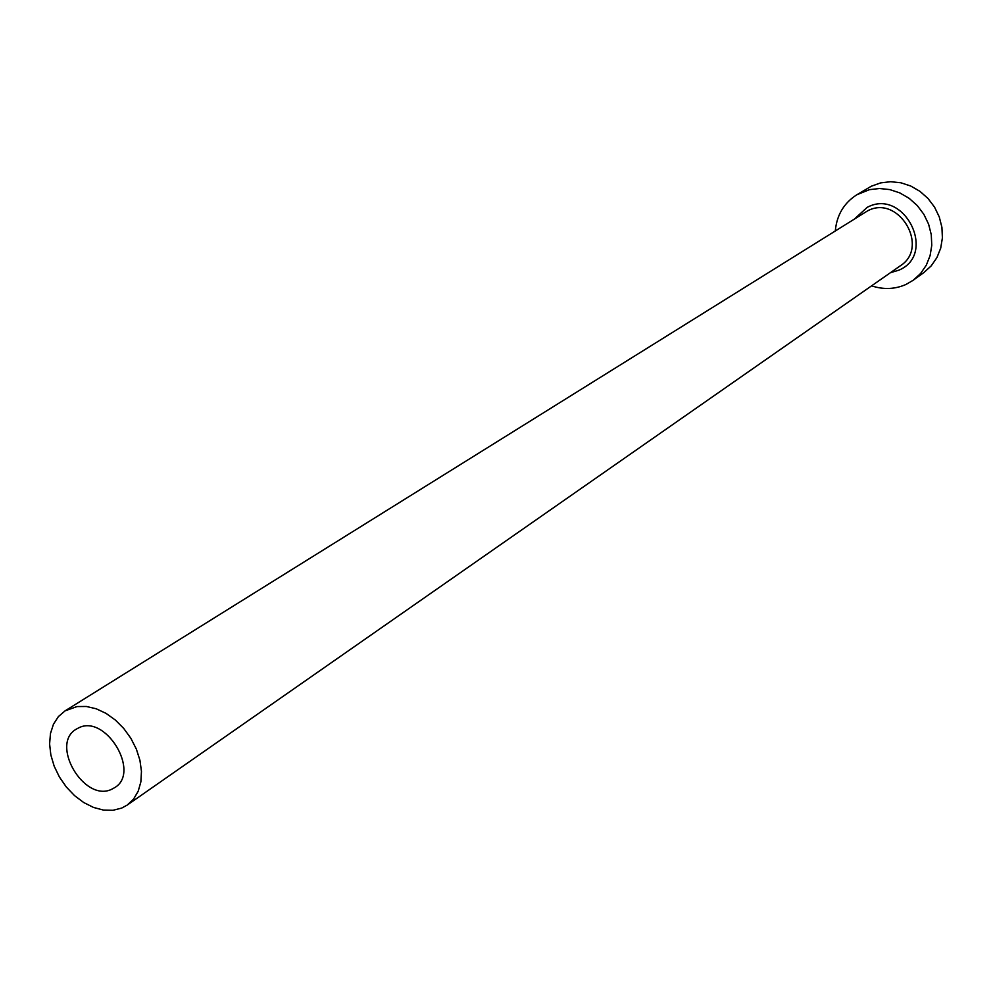 <?xml version="1.0" encoding="UTF-8"?>
<svg xmlns="http://www.w3.org/2000/svg" width="992" height="992" viewBox="0 0 992 992"><rect width="100%" height="100%" fill="white"/><g stroke="black" fill="none" stroke-linecap="round" stroke-linejoin="round"><path stroke-width="1.49" d="M78.653 727.88L76.272 729.157C49.674 744.112 84.171 802.726 111.625 789.31L114.812 787.561C140.852 772.111 105.561 713.818 78.653 727.88M121.706 808.083L127.261 805.045L133.585 799.068L138.198 791.219L140.876 781.832L141.459 771.367L139.934 760.269L136.35 749.084L130.87 738.308L123.752 728.475L115.332 720.018L105.995 713.347L96.199 708.772L86.391 706.478L77.016 706.564L65.1 710.842L58.392 716.584L53.444 724.272L50.468 733.534L49.6 743.938L50.852 754.986L54.176 766.171L59.396 776.996L66.29 786.954L74.524 795.609L83.737 802.54L93.521 807.438L103.404 810.067L112.952 810.29L121.706 808.083M871.596 285.845C883.574 289.788 895.082 289.304 906.13 284.394L913.198 280.252L920.576 273.519L926.292 265.199L930.087 255.651L931.773 245.297L931.265 234.633L928.586 224.13L923.837 214.284L917.24 205.53L909.106 198.301L899.818 192.907L889.799 189.596L879.507 188.505L869.414 189.67L856.803 194.779C843.981 202.988 836.814 215.004 835.301 230.826M913.198 280.252L923.936 272.515L931.252 265.831L936.932 257.585L940.714 248.124L942.4 237.882L941.916 227.317L939.263 216.913L934.576 207.167L928.053 198.524L919.993 191.369L910.792 186.037L900.86 182.776L890.667 181.71L880.66 182.888L871.298 186.236L856.803 194.779M854.806 218.674L867.206 207.353C904.059 187.389 937.614 254.039 898.938 270.146L890.444 272.688M127.261 805.045L900.364 265.769C930.186 247.12 898.38 193.936 867.516 210.912L65.1 710.842"/></g></svg>
